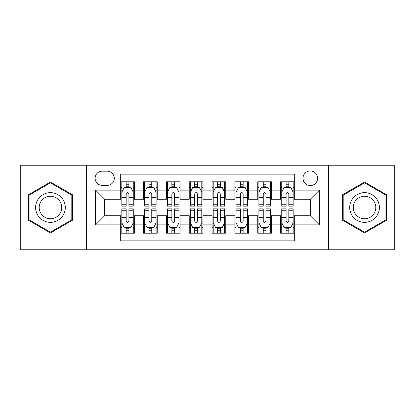 <?xml version="1.0" encoding="UTF-8"?>
<svg xmlns="http://www.w3.org/2000/svg" width="415" height="415" viewBox="0 0 415 415"><rect width="100%" height="100%" fill="white"/><g stroke="black" fill="none" stroke-linecap="round" stroke-linejoin="round"><path stroke-width="0.62" d="M310.301 170.949A7.309 7.309 0 0 0 302.986 178.258A7.309 7.309 0 0 0 310.301 185.567A7.309 7.309 0 0 0 317.61 178.258A7.309 7.309 0 0 0 310.301 170.949M328.571 249.763L394.25 249.763L394.25 165.237L328.571 165.237L328.571 249.763L86.429 249.763L86.429 165.237L20.75 165.237L20.75 249.763L86.429 249.763M294.308 181.801L280.602 181.801L280.602 190.137L271.462 190.137L271.462 199.278L280.602 199.278L280.602 190.137M271.462 190.137L271.462 181.801L257.757 181.801L257.757 190.137L248.621 190.137L248.621 199.278L257.757 199.278L257.757 190.137M248.621 190.137L248.621 181.801L234.911 181.801L234.911 190.137L225.776 190.137L225.776 199.278L234.911 199.278L234.911 190.137M225.776 190.137L225.776 181.801L212.07 181.801L212.07 190.137L202.93 190.137L202.93 199.278L212.07 199.278L212.07 190.137M202.93 190.137L202.93 181.801L189.224 181.801L189.224 190.137L180.089 190.137L180.089 199.278L189.224 199.278L189.224 190.137M180.089 190.137L180.089 181.801L166.379 181.801L166.379 190.137L157.244 190.137L157.244 199.278L166.379 199.278L166.379 190.137M157.244 190.137L157.244 181.801L143.538 181.801L143.538 199.278L134.398 199.278L134.398 181.801L120.692 181.801M120.692 233.199L134.398 233.199L134.398 215.722L143.538 215.722L143.538 233.199L157.244 233.199L157.244 215.722L166.379 215.722L166.379 224.863L157.244 224.863M166.379 224.863L166.379 233.199L180.089 233.199L180.089 215.722L189.224 215.722L189.224 224.863L180.089 224.863M189.224 224.863L189.224 233.199L202.93 233.199L202.93 215.722L212.07 215.722L212.07 224.863L202.93 224.863M212.07 224.863L212.07 233.199L225.776 233.199L225.776 215.722L234.911 215.722L234.911 224.863L225.776 224.863M234.911 224.863L234.911 233.199L248.621 233.199L248.621 215.722L257.757 215.722L257.757 224.863L248.621 224.863M257.757 224.863L257.757 233.199L271.462 233.199L271.462 215.722L280.602 215.722L280.602 224.863L271.462 224.863M102.189 185.339L107.215 185.339A7.081 7.081 0 0 0 114.296 178.258A7.081 7.081 0 0 0 107.215 171.177L102.189 171.177A7.081 7.081 0 0 0 95.108 178.258A7.081 7.081 0 0 0 102.189 185.339M328.571 165.237L86.429 165.237M294.308 190.137L294.308 174.15L120.692 174.15L120.692 199.278L104.699 199.278L104.699 215.722L120.692 215.722L120.692 240.85L294.308 240.85L294.308 215.722L310.301 215.722L310.301 199.278L294.308 199.278L294.308 190.137L319.436 190.137L319.436 224.863L294.308 224.863M120.692 224.863L95.564 224.863L95.564 190.137L120.692 190.137M280.602 224.863L280.602 233.199L294.308 233.199M120.692 187.513L121.834 187.513M126.176 187.513L128.915 187.513M133.257 187.513L134.398 187.513M120.692 199.05L121.834 199.05M126.176 199.05L128.915 199.05M133.257 199.05L134.398 199.05M120.692 215.95L121.834 215.95M126.176 215.95L128.915 215.95M133.257 215.95L134.398 215.95M120.692 227.487L121.834 227.487M126.176 227.487L128.915 227.487M133.257 227.487L134.398 227.487M143.538 199.05L144.679 199.05M149.021 199.05L151.76 199.05M156.102 199.05L157.244 199.05M143.538 187.513L144.679 187.513M149.021 187.513L151.76 187.513M156.102 187.513L157.244 187.513M143.538 215.95L144.679 215.95M149.021 215.95L151.76 215.95M156.102 215.95L157.244 215.95M143.538 227.487L144.679 227.487M149.021 227.487L151.76 227.487M156.102 227.487L157.244 227.487M166.379 215.95L167.525 215.95M171.862 215.95L174.606 215.95M178.943 215.95L180.089 215.95M166.379 227.487L167.525 227.487M171.862 227.487L174.606 227.487M178.943 227.487L180.089 227.487M166.379 187.513L167.525 187.513M171.862 187.513L174.606 187.513M178.943 187.513L180.089 187.513M166.379 199.05L167.525 199.05M171.862 199.05L174.606 199.05M178.943 199.05L180.089 199.05M189.224 215.95L190.366 215.95M194.708 215.95L197.447 215.95M201.789 215.95L202.93 215.95M189.224 227.487L190.366 227.487M194.708 227.487L197.447 227.487M201.789 227.487L202.93 227.487M189.224 187.513L190.366 187.513M194.708 187.513L197.447 187.513M201.789 187.513L202.93 187.513M189.224 199.05L190.366 199.05M194.708 199.05L197.447 199.05M201.789 199.05L202.93 199.05M212.07 215.95L213.211 215.95M217.553 215.95L220.292 215.95M224.634 215.95L225.776 215.95M212.07 227.487L213.211 227.487M217.553 227.487L220.292 227.487M224.634 227.487L225.776 227.487M212.07 187.513L213.211 187.513M217.553 187.513L220.292 187.513M224.634 187.513L225.776 187.513M212.07 199.05L213.211 199.05M217.553 199.05L220.292 199.05M224.634 199.05L225.776 199.05M234.911 215.95L236.057 215.95M240.394 215.95L243.138 215.95M247.475 215.95L248.621 215.95M234.911 227.487L236.057 227.487M240.394 227.487L243.138 227.487M247.475 227.487L248.621 227.487M234.911 187.513L236.057 187.513M240.394 187.513L243.138 187.513M247.475 187.513L248.621 187.513M234.911 199.05L236.057 199.05M240.394 199.05L243.138 199.05M247.475 199.05L248.621 199.05M257.757 215.95L258.898 215.95M263.24 215.95L265.979 215.95M270.321 215.95L271.462 215.95M257.757 227.487L258.898 227.487M263.24 227.487L265.979 227.487M270.321 227.487L271.462 227.487M257.757 187.513L258.898 187.513M263.24 187.513L265.979 187.513M270.321 187.513L271.462 187.513M257.757 199.05L258.898 199.05M263.24 199.05L265.979 199.05M270.321 199.05L271.462 199.05M280.602 215.95L281.744 215.95M286.085 215.95L288.824 215.95M293.166 215.95L294.308 215.95M280.602 227.487L281.744 227.487M286.085 227.487L288.824 227.487M293.166 227.487L294.308 227.487M280.602 187.513L281.744 187.513M286.085 187.513L288.824 187.513M293.166 187.513L294.308 187.513M280.602 199.05L281.744 199.05M286.085 199.05L288.824 199.05M293.166 199.05L294.308 199.05M104.699 199.278L95.564 190.137M104.699 215.722L95.564 224.863M319.436 190.137L310.301 199.278M319.436 224.863L310.301 215.722M50.448 232.955L72.49 220.225L72.49 194.775L50.448 182.045L28.402 194.775L28.402 220.225L50.448 232.955M386.598 194.775L364.552 182.045L342.51 194.775L342.51 220.225L364.552 232.955L386.598 220.225L386.598 194.775M128.915 184.768L126.176 184.768M133.257 204.268L128.915 204.268L128.915 206.131L133.257 206.131L133.257 192.197L130.974 187.627L124.121 187.627L121.834 192.197L121.834 206.131L126.176 206.131L126.176 204.268L121.834 204.268M121.834 192.197L121.834 181.801M133.257 192.197L133.257 181.801M126.176 187.627L126.176 181.801M128.915 181.801L128.915 187.627M128.915 204.268L128.915 193.909C128.002 192.15 127.089 192.15 126.176 193.909L126.176 204.268M126.176 230.232L128.915 230.232M121.834 210.732L126.176 210.732L126.176 208.87L121.834 208.87L121.834 222.803L124.121 227.373L130.974 227.373L133.257 222.803L133.257 208.87L128.915 208.87L128.915 210.732L133.257 210.732M133.257 222.803L133.257 233.199M121.834 222.803L121.834 233.199M128.915 227.373L128.915 233.199M126.176 233.199L126.176 227.373M126.176 210.732L126.176 221.091C127.089 222.85 128.002 222.85 128.915 221.091L128.915 210.732M50.448 192.653A14.847 14.847 0 0 0 35.597 207.5A14.847 14.847 0 0 0 50.448 222.347A14.847 14.847 0 0 0 65.295 207.5A14.847 14.847 0 0 0 50.448 192.653M50.448 196.259A11.241 11.241 0 0 0 39.207 207.5A11.241 11.241 0 0 0 50.448 218.741A11.241 11.241 0 0 0 61.69 207.5A11.241 11.241 0 0 0 50.448 196.259M71.805 219.831L50.448 232.161L29.086 219.831L29.086 195.169L50.448 182.839L71.805 195.169L71.805 219.831M351.692 200.077A14.847 14.847 0 0 0 357.128 220.36A14.847 14.847 0 0 0 377.411 214.923A14.847 14.847 0 0 0 371.975 194.64A14.847 14.847 0 0 0 351.692 200.077M354.815 201.877A11.241 11.241 0 0 0 358.934 217.237A11.241 11.241 0 0 0 374.288 213.123A11.241 11.241 0 0 0 370.175 197.763A11.241 11.241 0 0 0 354.815 201.877M385.914 195.169L385.914 219.831L364.552 232.161L343.195 219.831L343.195 195.169L364.552 182.839L385.914 195.169M151.76 184.768L149.021 184.768M156.102 204.268L151.76 204.268L151.76 206.131L156.102 206.131L156.102 192.197L153.815 187.627L146.962 187.627L144.679 192.197L144.679 206.131L149.021 206.131L149.021 204.268L144.679 204.268M144.679 192.197L144.679 181.801M156.102 192.197L156.102 181.801M149.021 187.627L149.021 181.801M151.76 181.801L151.76 187.627M151.76 204.268L151.76 193.909C150.847 192.15 149.934 192.15 149.021 193.909L149.021 204.268M174.606 184.768L171.862 184.768M178.943 204.268L174.606 204.268L174.606 206.131L178.943 206.131L178.943 192.197L176.66 187.627L169.808 187.627L167.525 192.197L167.525 206.131L171.862 206.131L171.862 204.268L167.525 204.268M167.525 192.197L167.525 181.801M178.943 192.197L178.943 181.801M171.862 187.627L171.862 181.801M174.606 181.801L174.606 187.627M174.606 204.268L174.606 193.909C173.693 192.15 172.78 192.15 171.862 193.909L171.862 204.268M197.447 184.768L194.708 184.768M201.789 204.268L197.447 204.268L197.447 206.131L201.789 206.131L201.789 192.197L199.506 187.627L192.653 187.627L190.366 192.197L190.366 206.131L194.708 206.131L194.708 204.268L190.366 204.268M190.366 192.197L190.366 181.801M201.789 192.197L201.789 181.801M194.708 187.627L194.708 181.801M197.447 181.801L197.447 187.627M197.447 204.268L197.447 193.909C196.534 192.15 195.621 192.15 194.708 193.909L194.708 204.268M220.292 184.768L217.553 184.768M224.634 204.268L220.292 204.268L220.292 206.131L224.634 206.131L224.634 192.197L222.347 187.627L215.494 187.627L213.211 192.197L213.211 206.131L217.553 206.131L217.553 204.268L213.211 204.268M213.211 192.197L213.211 181.801M224.634 192.197L224.634 181.801M217.553 187.627L217.553 181.801M220.292 181.801L220.292 187.627M220.292 204.268L220.292 193.909C219.379 192.15 218.466 192.15 217.553 193.909L217.553 204.268M149.021 230.232L151.76 230.232M144.679 210.732L149.021 210.732L149.021 208.87L144.679 208.87L144.679 222.803L146.962 227.373L153.815 227.373L156.102 222.803L156.102 208.87L151.76 208.87L151.76 210.732L156.102 210.732M156.102 222.803L156.102 233.199M144.679 222.803L144.679 233.199M151.76 227.373L151.76 233.199M149.021 233.199L149.021 227.373M149.021 210.732L149.021 221.091C149.934 222.85 150.847 222.85 151.76 221.091L151.76 210.732M171.862 230.232L174.606 230.232M167.525 210.732L171.862 210.732L171.862 208.87L167.525 208.87L167.525 222.803L169.808 227.373L176.66 227.373L178.943 222.803L178.943 208.87L174.606 208.87L174.606 210.732L178.943 210.732M178.943 222.803L178.943 233.199M167.525 222.803L167.525 233.199M174.606 227.373L174.606 233.199M171.862 233.199L171.862 227.373M171.862 210.732L171.862 221.091C172.775 222.85 173.688 222.85 174.606 221.091L174.606 210.732M194.708 230.232L197.447 230.232M190.366 210.732L194.708 210.732L194.708 208.87L190.366 208.87L190.366 222.803L192.653 227.373L199.506 227.373L201.789 222.803L201.789 208.87L197.447 208.87L197.447 210.732L201.789 210.732M201.789 222.803L201.789 233.199M190.366 222.803L190.366 233.199M197.447 227.373L197.447 233.199M194.708 233.199L194.708 227.373M194.708 210.732L194.708 221.091C195.621 222.85 196.534 222.85 197.447 221.091L197.447 210.732M217.553 230.232L220.292 230.232M213.211 210.732L217.553 210.732L217.553 208.87L213.211 208.87L213.211 222.803L215.494 227.373L222.347 227.373L224.634 222.803L224.634 208.87L220.292 208.87L220.292 210.732L224.634 210.732M224.634 222.803L224.634 233.199M213.211 222.803L213.211 233.199M220.292 227.373L220.292 233.199M217.553 233.199L217.553 227.373M217.553 210.732L217.553 221.091C218.466 222.85 219.379 222.85 220.292 221.091L220.292 210.732M243.138 184.768L240.394 184.768M247.475 204.268L243.138 204.268L243.138 206.131L247.475 206.131L247.475 192.197L245.192 187.627L238.34 187.627L236.057 192.197L236.057 206.131L240.394 206.131L240.394 204.268L236.057 204.268M236.057 192.197L236.057 181.801M247.475 192.197L247.475 181.801M240.394 187.627L240.394 181.801M243.138 181.801L243.138 187.627M243.138 204.268L243.138 193.909C242.225 192.15 241.312 192.15 240.394 193.909L240.394 204.268M240.394 230.232L243.138 230.232M236.057 210.732L240.394 210.732L240.394 208.87L236.057 208.87L236.057 222.803L238.34 227.373L245.192 227.373L247.475 222.803L247.475 208.87L243.138 208.87L243.138 210.732L247.475 210.732M247.475 222.803L247.475 233.199M236.057 222.803L236.057 233.199M243.138 227.373L243.138 233.199M240.394 233.199L240.394 227.373M240.394 210.732L240.394 221.091C241.307 222.85 242.22 222.85 243.138 221.091L243.138 210.732M265.979 184.768L263.24 184.768M270.321 204.268L265.979 204.268L265.979 206.131L270.321 206.131L270.321 192.197L268.038 187.627L261.185 187.627L258.898 192.197L258.898 206.131L263.24 206.131L263.24 204.268L258.898 204.268M258.898 192.197L258.898 181.801M270.321 192.197L270.321 181.801M263.24 187.627L263.24 181.801M265.979 181.801L265.979 187.627M265.979 204.268L265.979 193.909C265.066 192.15 264.153 192.15 263.24 193.909L263.24 204.268M263.24 230.232L265.979 230.232M258.898 210.732L263.24 210.732L263.24 208.87L258.898 208.87L258.898 222.803L261.185 227.373L268.038 227.373L270.321 222.803L270.321 208.87L265.979 208.87L265.979 210.732L270.321 210.732M270.321 222.803L270.321 233.199M258.898 222.803L258.898 233.199M265.979 227.373L265.979 233.199M263.24 233.199L263.24 227.373M263.24 210.732L263.24 221.091C264.153 222.85 265.066 222.85 265.979 221.091L265.979 210.732M288.824 184.768L286.085 184.768M293.166 204.268L288.824 204.268L288.824 206.131L293.166 206.131L293.166 192.197L290.879 187.627L284.026 187.627L281.744 192.197L281.744 206.131L286.085 206.131L286.085 204.268L281.744 204.268M281.744 192.197L281.744 181.801M293.166 192.197L293.166 181.801M286.085 187.627L286.085 181.801M288.824 181.801L288.824 187.627M288.824 204.268L288.824 193.909C287.911 192.15 286.998 192.15 286.085 193.909L286.085 204.268M286.085 230.232L288.824 230.232M281.744 210.732L286.085 210.732L286.085 208.87L281.744 208.87L281.744 222.803L284.026 227.373L290.879 227.373L293.166 222.803L293.166 208.87L288.824 208.87L288.824 210.732L293.166 210.732M293.166 222.803L293.166 233.199M281.744 222.803L281.744 233.199M288.824 227.373L288.824 233.199M286.085 233.199L286.085 227.373M286.085 210.732L286.085 221.091C286.998 222.85 287.911 222.85 288.824 221.091L288.824 210.732M143.538 224.863L134.398 224.863M143.538 190.137L134.398 190.137M133.199 192.083L121.891 192.083M121.834 188.882L123.488 188.882M131.602 188.882L133.257 188.882M126.176 197.488L121.834 197.488M133.257 197.488L128.915 197.488M128.915 186.226L126.176 186.226M121.891 222.917L133.199 222.917M133.257 226.118L131.602 226.118M123.488 226.118L121.834 226.118M128.915 217.512L133.257 217.512M121.834 217.512L126.176 217.512M126.176 228.774L128.915 228.774M156.045 192.083L144.736 192.083M144.679 188.882L146.334 188.882M154.447 188.882L156.102 188.882M149.021 197.488L144.679 197.488M156.102 197.488L151.76 197.488M151.76 186.226L149.021 186.226M178.886 192.083L167.582 192.083M167.525 188.882L169.18 188.882M177.288 188.882L178.943 188.882M171.862 197.488L167.525 197.488M178.943 197.488L174.606 197.488M174.606 186.226L171.862 186.226M201.732 192.083L190.423 192.083M190.366 188.882L192.021 188.882M200.134 188.882L201.789 188.882M194.708 197.488L190.366 197.488M201.789 197.488L197.447 197.488M197.447 186.226L194.708 186.226M224.577 192.083L213.269 192.083M213.211 188.882L214.866 188.882M222.98 188.882L224.634 188.882M217.553 197.488L213.211 197.488M224.634 197.488L220.292 197.488M220.292 186.226L217.553 186.226M144.736 222.917L156.045 222.917M156.102 226.118L154.447 226.118M146.334 226.118L144.679 226.118M151.76 217.512L156.102 217.512M144.679 217.512L149.021 217.512M149.021 228.774L151.76 228.774M167.582 222.917L178.886 222.917M178.943 226.118L177.288 226.118M169.18 226.118L167.525 226.118M174.606 217.512L178.943 217.512M167.525 217.512L171.862 217.512M171.862 228.774L174.606 228.774M190.423 222.917L201.732 222.917M201.789 226.118L200.134 226.118M192.021 226.118L190.366 226.118M197.447 217.512L201.789 217.512M190.366 217.512L194.708 217.512M194.708 228.774L197.447 228.774M213.269 222.917L224.577 222.917M224.634 226.118L222.98 226.118M214.866 226.118L213.211 226.118M220.292 217.512L224.634 217.512M213.211 217.512L217.553 217.512M217.553 228.774L220.292 228.774M247.418 192.083L236.114 192.083M236.057 188.882L237.712 188.882M245.82 188.882L247.475 188.882M240.394 197.488L236.057 197.488M247.475 197.488L243.138 197.488M243.138 186.226L240.394 186.226M236.114 222.917L247.418 222.917M247.475 226.118L245.82 226.118M237.712 226.118L236.057 226.118M243.138 217.512L247.475 217.512M236.057 217.512L240.394 217.512M240.394 228.774L243.138 228.774M270.264 192.083L258.955 192.083M258.898 188.882L260.553 188.882M268.666 188.882L270.321 188.882M263.24 197.488L258.898 197.488M270.321 197.488L265.979 197.488M265.979 186.226L263.24 186.226M258.955 222.917L270.264 222.917M270.321 226.118L268.666 226.118M260.553 226.118L258.898 226.118M265.979 217.512L270.321 217.512M258.898 217.512L263.24 217.512M263.24 228.774L265.979 228.774M293.109 192.083L281.801 192.083M281.744 188.882L283.398 188.882M291.512 188.882L293.166 188.882M286.085 197.488L281.744 197.488M293.166 197.488L288.824 197.488M288.824 186.226L286.085 186.226M281.801 222.917L293.109 222.917M293.166 226.118L291.512 226.118M283.398 226.118L281.744 226.118M288.824 217.512L293.166 217.512M281.744 217.512L286.085 217.512M286.085 228.774L288.824 228.774"/></g></svg>

